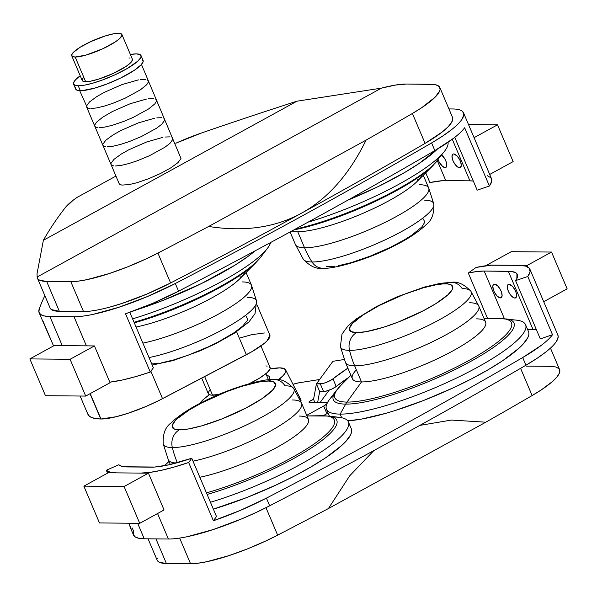 <?xml version="1.0" encoding="UTF-8"?>
<svg xmlns="http://www.w3.org/2000/svg" width="597" height="597" viewBox="0 0 597 597"><rect width="100%" height="100%" fill="white"/><g stroke="black" fill="none" stroke-linecap="round" stroke-linejoin="round"><path stroke-width="0.9" d="M79.7 90.684L87.416 107.856L86.632 107.012L94.766 126.183L95.55 127.012L94.766 126.176L102.9 145.347L103.684 146.175L102.9 145.332L111.035 164.503L111.818 165.339L111.035 164.496L119.169 183.667L119.952 184.503L121.982 185.092L129.153 184.592L136.706 182.794L148.429 178.801L160.406 173.555L170.802 167.854L178.04 162.563L181.018 158.489L141.467 64.461M115.273 166.011L121.019 165.429L128.571 163.63L137.273 160.787L149.354 155.78L164.824 147.295L169.906 143.399L172.884 139.325L169.906 143.399L164.824 147.295L149.354 155.78L137.273 160.787L128.571 163.63L121.019 165.429L115.273 166.011M169.996 136.862L164.959 137.034L169.996 136.862M162.817 137.362L146.571 142.011L128.751 149.817L121.169 154.101L113.93 159.392L110.952 163.466L113.93 159.392L121.169 154.101L128.751 149.817L146.571 142.011L162.817 137.362M111.818 165.339L113.848 165.929L111.818 165.339M172.018 137.452L172.884 139.325M107.139 146.847L112.885 146.265L120.437 144.467L129.139 141.623L141.22 136.616L156.69 128.131L161.772 124.236L164.75 120.161L161.772 124.236L156.69 128.131L141.22 136.616L129.139 141.623L120.437 144.467L112.885 146.265L107.139 146.847M161.862 117.699L156.824 117.87L161.862 117.699M154.683 118.206L138.437 122.848L120.616 130.653L113.034 134.937L105.796 140.228L102.818 144.302L105.796 140.228L113.034 134.937L120.616 130.653L138.437 122.848L154.683 118.206M103.684 146.175L105.714 146.765L103.684 146.175M163.884 118.288L164.75 120.161M99.005 127.691L104.751 127.101L112.303 125.31L124.027 121.318L133.086 117.452L148.556 108.967L154.81 103.915L156.615 100.997L154.81 103.915L148.556 108.967L133.086 117.452L124.027 121.318L112.303 125.31L104.751 127.101L99.005 127.691M153.727 98.535L148.69 98.706L153.727 98.535M146.549 99.042L130.303 103.684L112.482 111.49L102.744 117.169L96.49 122.228L94.684 125.139L96.49 122.228L102.744 117.169L112.482 111.49L130.303 103.684L146.549 99.042M95.55 127.012L97.58 127.601L95.55 127.012M155.75 99.124L156.615 100.997M90.871 108.527L96.617 107.938L104.169 106.147L112.87 103.296L124.952 98.296L140.422 89.804L146.675 84.752L148.481 81.834L146.675 84.752L140.422 89.804L124.952 98.296L112.87 103.296L104.169 106.147L96.617 107.938L90.871 108.527M145.593 79.379L140.556 79.543L145.593 79.379M138.414 79.879L122.169 84.52L104.348 92.326L96.766 96.617L89.528 101.908L86.55 105.982L89.528 101.908L96.766 96.617L104.348 92.326L122.169 84.52L138.414 79.879M87.416 107.856L89.446 108.438L87.416 107.856M147.616 79.961L148.481 81.834M142.235 59.528L143.176 61.573L141.205 64.752L134.385 70.267L120.684 78.013L107.617 83.744L94.819 88.102L82.14 90.64L80.304 90.699L78.222 85.789A36.618 7.664 157 0 1 73.595 84.147A36.618 7.664 157 0 1 80.214 75.774L75.476 79.834L73.506 83.013L74.446 85.058L78.222 85.789L80.304 90.699A36.618 7.664 -23 0 0 119.796 78.446A36.618 7.664 -23 0 0 143.093 60.439L141.011 55.528A36.618 7.664 157 0 1 117.713 73.543A36.618 7.664 157 0 1 78.222 85.789L84.498 85.155L92.736 83.192L102.229 80.088L115.415 74.625L127.37 68.439L137.847 61.11L140.758 57.611L141.093 56.663L140.153 54.618L136.385 53.887A36.618 7.664 157 0 1 141.011 55.528M73.595 84.147L75.677 89.05A36.618 7.664 -23 0 0 80.304 90.699L77.483 90.363L75.67 89.043M75.588 87.923L75.923 86.975M130.385 54.476A36.618 7.664 157 0 1 136.385 53.887L130.109 54.528M82.214 80.491L71.737 55.805A27.253 5.709 157 0 0 75.185 57.028L72.379 56.484L71.677 54.961L73.14 52.596L79.976 47.357L90.781 41.596L105.385 35.902L113.796 33.76L120.564 33.536L121.273 33.835L121.975 35.357L119.557 38.663L115.43 41.827L102.863 48.723L85.983 55.096L75.185 57.028L85.662 81.714A27.253 5.709 -23 0 1 82.214 80.491L83.565 81.461L85.662 81.714A27.253 5.709 -23 0 0 115.049 72.595A27.253 5.709 -23 0 0 132.385 59.193L121.907 34.507A27.253 5.709 157 0 1 104.572 47.917A27.253 5.709 157 0 1 75.185 57.028L85.662 81.714L90.326 81.237L98.744 79.095L113.34 73.401L125.907 66.506L130.034 63.342L132.452 60.036M71.737 55.805A27.253 5.709 157 0 1 89.08 42.402A27.253 5.709 157 0 1 118.467 33.283A27.253 5.709 157 0 1 121.907 34.507M83.617 77.274L82.155 79.647M130.101 58.036L128.945 57.969M438.026 159.332L439.168 162.026L442.571 166.429L445.078 167.615L446.392 166.891L445.078 167.615A7.664 3.246 61.3 0 1 438.146 159.697M459.563 167.75A7.664 3.246 61.3 0 1 453.377 161.615A7.664 3.246 61.3 0 1 452.951 154.13A7.664 3.246 61.3 0 1 453.705 153.951L453.056 154.078L452.004 155.944L452.511 159.474L453.653 162.16L457.056 166.563L458.802 167.608L460.212 167.623L461.265 165.75L460.757 162.227L459.615 159.533L457.123 155.996L453.705 153.951A7.664 3.246 61.3 0 1 459.891 160.078A7.664 3.246 61.3 0 1 460.324 167.57A7.664 3.246 61.3 0 1 459.563 167.75L460.877 167.026L459.563 167.75M247.471 297.388A70.924 14.85 157 0 1 256.606 301.119A70.924 14.85 157 0 1 220.338 330.917A70.924 14.85 157 0 1 149.019 357.558A70.924 14.85 -23 0 0 220.338 330.917A70.924 14.85 -23 0 0 256.606 301.119L255.016 313.619L249.068 321.783L234.539 333.104L215.875 343.596L200.316 350.752L173.167 360.543L152.205 365.058M242.337 281.926A72.386 15.156 157 0 1 251.479 285.172A72.386 15.156 157 0 1 216.375 315.231A72.386 15.156 157 0 1 142.892 343.126A72.386 15.156 -23 0 0 216.375 315.231A72.386 15.156 -23 0 0 251.479 285.172L256.606 301.119M240.636 277.911L239.628 275.538M244.628 272.038A72.386 15.156 157 0 1 204.099 301.963A72.386 15.156 157 0 1 136.056 327.029A72.386 15.156 -23 0 0 239.927 278.642L255.882 262.658A95.945 20.089 157 0 1 134.288 322.85A95.945 20.089 -23 0 0 255.882 262.658L260.986 256.852A98.139 20.552 157 0 1 134.041 322.268A98.139 20.552 -23 0 0 260.986 256.852L267.531 248.21A108.154 22.641 157 0 1 132.586 318.85A108.154 22.641 -23 0 0 270.628 242.509A108.154 22.641 157 0 1 267.531 248.21M255.262 250.762A108.154 22.641 157 0 1 136.467 309.873L162.832 300.478L201.428 283.568L234.942 265.18L248.143 256.314L255.262 250.762M312.015 261.986A70.924 14.85 157 0 1 303.321 259.299A70.924 14.85 -23 0 0 312.015 261.986A93.677 82.558 -89.5 0 1 304.56 247.792A72.386 15.156 157 0 1 295.418 244.539A72.386 15.156 -23 0 0 304.56 247.792L297.731 231.711L304.56 247.792A72.386 15.156 -23 0 0 382.625 223.577A72.386 15.156 -23 0 0 428.676 187.973A72.386 15.156 157 0 1 382.625 223.577A72.386 15.156 157 0 1 304.56 247.792A93.677 82.558 90.5 0 0 312.015 261.986A70.924 14.85 -23 0 0 387.304 238.83A70.924 14.85 -23 0 0 433.803 203.913A70.924 14.85 157 0 1 387.304 238.83A70.924 14.85 157 0 1 312.015 261.986A15.141 13.343 90.5 0 0 322.693 268.232A15.141 13.343 -89.5 0 1 312.015 261.986M322.701 268.232A15.141 13.343 -89.5 0 1 322.693 268.232C316.477 269.284 310.015 266.307 303.321 259.299L295.418 244.539L290.082 231.979M80.132 396.027L87.871 414.258A105.594 22.111 -23 0 0 100.759 418.997L90.028 393.707L100.759 418.997A51.096 10.701 -23 0 0 100.975 419.004L90.199 393.61L100.975 419.004A51.096 10.701 157 0 1 100.759 418.997L95.244 418.519L91.154 417.318L88.565 415.408L87.513 412.818M204.659 376.588L212.554 395.199A33.551 7.022 -23 0 0 218.681 394.542L211.129 395.117L209.099 394.527L208.316 393.684A33.551 7.022 -23 0 0 212.554 395.199L204.659 376.588M269.307 366.64L270.165 368.513L269.859 369.379L267.187 372.588L259.949 377.879L249.516 383.595A33.551 7.022 -23 0 0 270.09 367.476L260.949 345.939M500.39 297.918A7.664 3.246 61.3 0 1 494.204 291.791A7.664 3.246 61.3 0 1 493.771 284.299A7.664 3.246 61.3 0 1 494.532 284.12L497.95 286.164L500.443 289.709L501.584 292.403L502.092 295.925L501.04 297.791L499.629 297.784L496.973 295.873L494.48 292.336L493.338 289.642L492.831 286.12L493.368 284.635L494.532 284.12A7.664 3.246 61.3 0 1 500.719 290.254A7.664 3.246 61.3 0 1 501.144 297.739A7.664 3.246 61.3 0 1 500.39 297.918L501.704 297.194L500.39 297.918M514.875 298.052A7.664 3.246 61.3 0 1 508.689 291.926A7.664 3.246 61.3 0 1 508.263 284.433A7.664 3.246 61.3 0 1 509.017 284.254L512.435 286.299L514.927 289.843L516.069 292.537L516.577 296.06L515.524 297.925L514.114 297.918L511.457 296.008L508.965 292.47L507.823 289.776L507.316 286.254L507.853 284.769L509.017 284.254A7.664 3.246 61.3 0 1 515.204 290.388A7.664 3.246 61.3 0 1 515.636 297.873A7.664 3.246 61.3 0 1 514.875 298.052L516.189 297.336L514.875 298.052M170.324 464.488L168.324 459.78A72.386 15.156 -23 0 0 176.257 463.003A72.386 15.156 157 0 1 168.324 459.78L163.197 443.84A70.924 14.85 -23 0 0 172.332 447.571A15.141 13.343 -89.5 0 1 179.406 429.84A56.021 11.731 157 0 1 197.42 405.191A56.021 11.731 157 0 1 268.381 381.035A15.141 13.343 -89.5 0 1 274.307 379.52A15.141 13.343 -89.5 0 1 284.985 385.774A70.924 14.85 157 0 1 293.679 388.453A70.924 14.85 157 0 1 250.009 423.266A70.924 14.85 157 0 1 172.332 447.571A70.924 14.85 157 0 1 163.197 443.84C162.697 434.235 165.212 427.348 170.742 423.169C178.876 415.445 189.943 408.176 203.928 401.363C230.27 387.737 264.658 378.297 274.307 379.52A15.141 13.343 90.5 0 0 268.381 381.035L274.15 382.155L275.59 385.281L272.575 390.147L262.135 398.595L245.874 408.079L221.188 419.206L201.607 425.87L189.003 428.862L182.212 429.75L177.025 429.698L173.637 428.721L172.197 425.594L175.205 420.728L177.167 418.788L189.249 409.96L201.913 402.803L226.599 391.677L241.494 386.416L258.785 382.013L268.381 381.035A56.021 11.731 157 0 1 250.367 405.684A56.021 11.731 157 0 1 179.406 429.84A15.141 13.343 90.5 0 0 172.332 447.571A93.677 82.558 90.5 0 0 177.331 462.712A93.677 82.558 -89.5 0 1 172.332 447.571A70.924 14.85 -23 0 0 250.009 423.266A70.924 14.85 -23 0 0 293.679 388.453C286.985 381.453 280.523 378.476 274.307 379.52M322.186 415.684A95.945 20.089 -23 0 0 320.843 415.691A95.945 20.089 157 0 1 322.186 415.684A20.44 18.014 -89.5 0 1 322.596 415.684A20.44 18.014 90.5 0 0 322.186 415.684A95.945 20.089 157 0 1 310.977 446.101A95.945 20.089 157 0 1 206.45 492.861A95.945 20.089 -23 0 0 310.977 446.101A95.945 20.089 -23 0 0 322.186 415.684L306.985 415.937L322.186 415.684M476.473 318.858A72.386 15.156 157 0 1 453.19 350.715A72.386 15.156 157 0 1 361.498 381.931L354.663 365.834A93.677 82.558 -89.5 0 1 349.529 350.372A70.924 14.85 -23 0 0 427.206 326.066A70.924 14.85 -23 0 0 470.869 291.254A70.924 14.85 157 0 1 427.206 326.066A70.924 14.85 157 0 1 349.529 350.372A93.677 82.558 90.5 0 0 354.663 365.834A72.386 15.156 -23 0 0 432.728 341.618A72.386 15.156 -23 0 0 478.779 306.015A72.386 15.156 157 0 1 432.728 341.618A72.386 15.156 157 0 1 354.663 365.834L361.498 381.931A72.386 15.156 -23 0 0 439.564 357.715A72.386 15.156 -23 0 0 485.615 322.111L478.779 306.015L470.869 291.254C464.175 284.247 457.72 281.269 451.504 282.321A15.141 13.343 90.5 0 0 445.578 283.836A56.021 11.731 157 0 1 427.556 308.485A56.021 11.731 157 0 1 356.596 332.641A15.141 13.343 90.5 0 0 349.529 350.372A70.924 14.85 157 0 1 340.394 346.641A70.924 14.85 -23 0 0 349.529 350.372A15.141 13.343 -89.5 0 1 356.596 332.641L350.835 331.522L349.394 328.395L352.402 323.529L362.842 315.082L379.102 305.597L403.796 294.47L423.37 287.806L435.974 284.814L442.765 283.926L447.959 283.978L451.347 284.956L452.787 288.082L452.272 289.53L447.817 294.888L435.728 303.716L423.072 310.873L398.378 321.999L383.49 327.26L366.2 331.663L356.596 332.641A56.021 11.731 157 0 1 374.618 307.992A56.021 11.731 157 0 1 445.578 283.836A15.141 13.343 -89.5 0 1 451.504 282.321A15.141 13.343 -89.5 0 1 462.182 288.575A70.924 14.85 157 0 1 470.869 291.254M469.638 302.761A72.386 15.156 157 0 1 478.779 306.015M499.383 318.485L484.182 318.738L499.383 318.485A95.945 20.089 157 0 1 468.518 360.707A95.945 20.089 157 0 1 346.984 402.087A95.945 20.089 -23 0 0 468.518 360.707A95.945 20.089 -23 0 0 499.383 318.485A20.44 18.014 -89.5 0 1 499.793 318.485A20.44 18.014 90.5 0 0 499.383 318.485A95.945 20.089 -23 0 0 498.032 318.492A95.945 20.089 157 0 1 499.383 318.485M511.92 319.873A108.154 22.641 157 0 1 525.576 324.731A108.154 22.641 157 0 1 456.772 377.923A108.154 22.641 157 0 1 340.133 414.102L345.693 404.109A20.44 18.014 -89.5 0 1 346.984 402.087L361.498 381.931L346.984 402.087A20.44 18.014 90.5 0 0 345.693 404.109A98.139 20.552 -23 0 0 466.123 363.894A98.139 20.552 -23 0 0 505.756 318.85A98.139 20.552 157 0 1 466.123 363.894A98.139 20.552 157 0 1 345.693 404.109L340.133 414.102A108.154 22.641 -23 0 0 472.846 369.782A108.154 22.641 -23 0 0 516.517 320.149L499.793 318.485L484.174 318.723M501.577 318.604A20.44 18.014 90.5 0 0 500.629 318.514M350.917 375.289L341.118 385.095A95.945 20.089 -23 0 0 346.984 402.087A95.945 20.089 157 0 1 341.118 385.095L336.014 390.901A98.139 20.552 -23 0 0 345.693 404.109A98.139 20.552 157 0 1 336.014 390.901L329.469 399.542A108.154 22.641 -23 0 0 340.133 414.102L341.671 417.728L340.133 414.102A108.154 22.641 157 0 1 326.469 409.243A108.154 22.641 157 0 1 333.641 394.841M528.748 334.939L527.755 337.73L522.935 344.327L519.151 348.073L502.778 360.633L488.219 369.707L471.376 378.946L452.907 387.983L423.713 400.423L394.968 410.579L385.916 413.296L361.581 419.079L347.738 420.833A108.154 22.641 -23 0 0 463.727 382.811A108.154 22.641 -23 0 0 528.494 331.596L525.576 324.731M42.365 320.305L53.543 345.909L43.208 321.567A85.155 17.828 -23 0 1 42.38 320.343L39.126 312.671A85.155 17.828 157 0 1 39.245 308.91A1192.216 249.621 157 0 1 44.857 295.672A1192.216 249.621 -23 0 0 39.245 308.91L38.939 312.119L40.648 314.492L44.327 315.962L49.879 316.5L62.245 345.626L49.879 316.5A85.155 17.828 157 0 1 39.126 312.671M487.294 175.675L490.995 177.854L491.704 181.346L489.391 186.018L464.66 127.765A85.155 17.828 -23 0 1 434.847 150.593A1703.159 356.596 -23 0 1 178.563 291.179A85.155 17.828 -23 0 1 125.542 313.791L150.272 372.043L135.758 376.603L122.557 379.968L109.818 382.17A85.155 17.828 -23 0 0 150.272 372.043L125.542 313.791L152.496 303.44L178.563 291.179A1703.159 356.596 -23 0 0 434.847 150.593L453.608 138.265C458.712 134.347 462.399 130.847 464.66 127.765L489.391 186.018A85.155 17.828 -23 0 0 491.503 178.712L463.518 112.796A85.155 17.828 157 0 1 431.594 142.929A1703.159 356.596 157 0 1 175.309 283.515A85.155 17.828 157 0 1 74.028 316.723L49.879 316.5L74.028 316.723L86.386 345.857L74.028 316.723C79.043 316.768 85.401 315.977 93.087 314.365L118.691 307.328L147.384 296.56L175.309 283.515L178.563 291.179L175.309 283.515A1703.159 356.596 -23 0 0 431.594 142.929L434.847 150.593L431.594 142.929L442.459 136.198L451.377 129.803C456.645 125.661 460.272 122.019 462.242 118.87L463.817 114.706L462.727 111.602C461.078 109.9 457.757 109.02 452.765 108.967A85.155 17.828 157 0 1 463.518 112.796M452.519 117.393L452.802 119.094L451.444 122.683L447.84 127.057L442.101 132.086L425.094 143.37A1691.241 354.103 157 0 1 170.6 282.971L157.906 253.076A73.237 15.335 157 0 1 70.804 281.635L78.14 281.157L87.199 279.605L109.221 273.553L127.654 266.852L146.19 258.844L157.906 253.076A1691.241 354.103 -23 0 0 208.674 226.464L366.073 140.123A1691.241 354.103 -23 0 0 412.4 113.475L421.743 107.684L435.146 97.162L439.72 90.886L440.116 89.199L439.168 86.535L435.967 84.871L433.549 84.431L406.46 84.043L395.542 85.043L381.423 88.14L37.148 276.993L37.85 278.866L39.693 280.247L46.663 281.411L70.804 281.635L46.663 281.411L59.349 311.306L83.49 311.53L70.804 281.635L83.49 311.53L59.349 311.306L51.409 309.582L50.088 307.985M208.674 226.464C244.263 232.024 275.18 227.606 301.44 213.204C327.693 198.801 349.238 174.436 366.073 140.123L208.674 226.464A1691.241 354.103 157 0 1 157.906 253.076L170.6 282.971L146.586 294.194L121.907 303.448L110.37 306.94C99.05 310.03 90.095 311.559 83.49 311.53A73.237 15.335 -23 0 0 170.6 282.971A1691.241 354.103 -23 0 0 301.44 213.204C275.18 227.606 244.263 232.024 208.674 226.464M37.41 278.12L50.096 308.015A73.237 15.335 -23 0 0 59.349 311.306L46.663 281.411A73.237 15.335 157 0 1 37.41 278.12A73.237 15.335 157 0 1 37.148 276.993L37.021 273.739L43.387 240.292A1180.291 247.121 157 0 1 65.118 207.793A64.722 13.552 157 0 1 77.043 197.413L115.945 176.078L77.043 197.413L73.147 200.249L65.118 207.793A1180.291 247.121 -23 0 0 43.387 240.292L296.955 101.199A1180.291 247.121 -23 0 0 201.45 133.012L175.764 143.258A64.722 13.552 157 0 1 201.45 133.012A1180.291 247.121 157 0 1 296.955 101.199L43.387 240.292L37.021 273.739L37.148 276.993L381.423 88.14L296.955 101.199L381.423 88.14A73.237 15.335 157 0 1 406.46 84.043L430.609 84.267A73.237 15.335 157 0 1 439.855 87.558A73.237 15.335 157 0 1 412.4 113.475L425.094 143.37A73.237 15.335 -23 0 0 452.548 117.452L439.855 87.558M536.434 329.753A71.536 14.977 -23 0 0 533.046 329.529L527.591 329.477L533.046 329.529L508.316 271.269A71.536 14.977 157 0 1 517.353 274.486A71.536 14.977 157 0 1 515.577 280.627L540.307 338.88L552.509 334.723L527.785 276.471L530.099 271.799L529.39 268.307L525.688 266.12L519.136 265.337L491.025 265.232L476.07 267.441A85.155 17.828 157 0 1 494.995 265.113L519.136 265.337A85.155 17.828 157 0 1 529.897 269.165A85.155 17.828 157 0 1 527.785 276.471L552.509 334.723C550.247 337.805 546.561 341.305 541.457 345.223L522.696 357.551A1703.159 356.596 157 0 1 266.411 498.137L240.345 510.398L213.39 520.748L216.487 516.509L191.764 458.257A71.536 14.977 157 0 1 151.22 467.16L127.079 466.929A71.536 14.977 157 0 1 118.736 464.75L106.326 470.264L107.55 473.152L106.326 470.264L110.049 472.175L116.258 472.869A85.155 17.828 157 0 1 106.326 470.264L118.736 464.75L121.87 466.354L124.221 466.772L154.81 467.041L168.481 464.906L191.764 458.257L216.487 516.509L213.39 520.748L188.659 462.496A85.155 17.828 157 0 1 140.399 473.093L149.548 472.458L160.944 470.414L174.152 467.048L188.659 462.496L191.764 458.257L188.659 462.496L213.39 520.748A85.155 17.828 157 0 0 266.411 498.137L269.665 505.801A1703.159 356.596 -23 0 0 525.95 365.215A85.155 17.828 -23 0 0 557.874 335.081L529.897 269.165M533.046 329.529L508.316 271.269L484.174 271.045L504.405 318.708L484.174 271.045L511.353 271.456L515.681 272.71L516.927 273.762L516.868 278.545L515.577 280.627L540.307 338.88L552.509 334.723A85.155 17.828 157 0 1 522.696 357.551L525.95 365.215L522.696 357.551A1703.159 356.596 157 0 1 266.411 498.137L269.665 505.801L256.046 512.51L241.74 518.853L213.047 529.614L187.443 536.651C179.757 538.27 173.399 539.054 168.384 539.016A85.155 17.828 -23 0 0 269.665 505.801A1703.159 356.596 157 0 0 525.95 365.215L536.815 358.491L545.733 352.096C551.001 347.947 554.628 344.305 556.598 341.163L558.173 336.992L557.844 335.014M131.049 528.524L129.922 525.853A85.155 17.828 157 0 0 130.228 527.3A85.155 17.828 157 0 0 131.049 528.524L128.803 523.218L131.049 528.524M164.556 465.712L169.018 461.406A76.64 16.044 157 0 0 164.556 465.712M526.196 366.118L550.337 366.342L526.196 366.118M190.54 563.717L179.652 538.076L190.54 563.717L197.876 563.232L206.935 561.68L228.95 555.628L247.389 548.927L265.926 540.919L277.642 535.151A1691.241 354.103 -23 0 0 328.41 508.547L349.7 475.809L373.856 450.571L349.7 475.809L328.41 508.547L485.809 422.198L328.41 508.547A1691.241 354.103 -23 0 1 277.642 535.151L265.986 507.689L277.642 535.151A73.237 15.335 -23 0 1 190.54 563.717L166.391 563.486L190.54 563.717M155.959 538.897L166.391 563.486L155.959 538.897M130.228 527.3L133.482 534.964A85.155 17.828 -23 0 0 144.235 538.785L137.661 523.3L144.235 538.785L138.683 538.255L135.004 536.778L133.295 534.412L133.601 531.196L132.235 527.994M157.563 513.532L168.384 539.016L144.235 538.785L168.384 539.016L157.563 513.532M116.258 472.869L140.399 473.093L116.258 472.869M157.735 558.113L156.884 559.068M559.59 369.633A73.237 15.335 -23 0 1 532.136 395.55L520.584 368.334L532.136 395.55A1691.241 354.103 -23 0 1 485.809 422.198L451.429 420.064L419.848 425.4L451.429 420.064L485.809 422.198A1691.241 354.103 -23 0 0 532.136 395.55L541.479 389.766L552.27 381.684L556.964 376.961L559.456 372.961L559.665 369.819L550.456 348.118M157.586 560.941L159.429 562.322L166.391 563.486A73.237 15.335 -23 0 1 157.145 560.195L148.071 538.822M558.904 368.61L555.703 366.946L550.337 366.342M329.372 416.087L329.402 416.154A108.154 22.641 -23 0 1 329.387 416.109L326.469 409.243M451.504 282.321L440.34 283.321L424.094 287.142L396.901 296.91L376.379 306.597L356.006 319.089L348.006 325.902L341.991 334.119L340.394 346.641L345.521 362.58A72.386 15.156 -23 0 0 354.663 365.834A72.386 15.156 157 0 1 345.521 362.58L352.349 378.677A72.386 15.156 -23 0 0 361.498 381.931A72.386 15.156 157 0 1 356.364 369.841M334.723 417.072A108.154 22.641 157 0 1 348.387 421.93L351.297 428.795A108.154 22.641 -23 0 1 213.36 509.137L246.516 497.629L275.717 485.189L294.187 476.145L311.022 466.906L325.581 457.832L341.954 445.272L345.738 441.534L350.558 434.937L351.551 432.138M348.387 421.93A108.154 22.641 157 0 1 210.442 502.271A108.154 22.641 -23 0 0 321.044 452.048A108.154 22.641 -23 0 0 339.327 417.348L328.559 416.049A98.139 20.552 157 0 1 310.246 448.668A98.139 20.552 157 0 1 207.114 494.428A98.139 20.552 -23 0 0 310.246 448.668A98.139 20.552 -23 0 0 328.559 416.049L306.977 415.922M324.38 415.803A20.44 18.014 90.5 0 0 323.432 415.713M299.276 416.064A72.386 15.156 157 0 1 285.635 442.325A72.386 15.156 157 0 1 199.831 477.264A72.386 15.156 -23 0 0 273.314 449.369A72.386 15.156 -23 0 0 308.418 419.31L301.582 403.214A72.386 15.156 157 0 1 266.478 433.273A72.386 15.156 157 0 1 192.995 461.168A72.386 15.156 -23 0 0 266.478 433.273A72.386 15.156 -23 0 0 301.582 403.214L293.679 388.453M292.44 399.968A72.386 15.156 157 0 1 301.582 403.214M527.785 276.471L515.577 280.627L527.785 276.471M487.659 318.664L468.279 273.008L476.07 267.441L468.279 273.008A71.536 14.977 157 0 1 484.174 271.045L477.055 271.508L468.279 273.008L487.659 318.664M265.852 365.968L267.277 366.051M208.241 392.654L210.047 389.744M269.866 335.148L267.113 340.797L264.411 343.282L251.777 351.76L158.489 400.729L145.638 406.632L128.191 413.228L116.191 416.721L100.975 419.004A51.096 10.701 -23 0 0 162.526 398.669L150.877 371.222L162.526 398.669L246.36 354.722A45.984 9.627 -23 0 0 269.822 335.021L257.038 304.903M240.509 337.827L251.755 334.663L264.396 332.962M236.613 331.745L246.36 354.722L236.613 331.745M448.929 108.93L452.765 108.967L448.929 108.93M412.4 113.475A1691.241 354.103 157 0 1 366.073 140.123C349.238 174.436 327.693 198.801 301.44 213.204A1691.241 354.103 -23 0 0 425.094 143.37L412.4 113.475M326.238 266.583L334.633 266.299M338.215 265.74L350.82 262.747L370.401 256.083L390.386 247.322L403.811 240.173L411.355 235.472L421.795 227.024L424.803 222.166L423.363 219.039M437.4 149.093L419.094 163.488L404.535 172.563L378.625 186.368L347.902 200.137A108.154 22.641 157 0 0 437.4 149.093M308.067 222.159A108.154 22.641 -23 0 0 448.026 142.31A108.154 22.641 157 0 1 444.728 151.011A108.154 22.641 157 0 1 308.067 222.159M295.47 229.047A98.139 20.552 -23 0 0 438.183 159.653A98.139 20.552 157 0 1 295.47 229.047M293.911 229.897A95.945 20.089 -23 0 0 433.079 165.459A95.945 20.089 157 0 1 293.911 229.897M290.351 231.83L298.739 231.688A72.386 15.156 -23 0 0 361.133 214.107A72.386 15.156 -23 0 0 417.124 181.443L433.079 165.459L444.728 151.011M421.825 174.839A72.386 15.156 157 0 1 369.968 210.211A72.386 15.156 157 0 1 297.724 231.696M417.833 180.712L416.825 178.339M419.534 184.719A72.386 15.156 157 0 1 428.676 187.973L423.28 175.272M424.668 200.189A70.924 14.85 157 0 1 433.803 203.913C434.303 213.517 431.788 220.412 426.258 224.584C418.124 232.315 407.057 239.584 393.072 246.397C366.73 260.023 332.342 269.456 322.693 268.232M153.369 367.804L129.81 312.306L153.369 367.804L150.272 372.043L153.369 367.804M151.422 363.924L157.444 363.506M161.026 362.946L173.63 359.946L188.152 355.193L208.331 346.842L217.898 342.156L234.158 332.671L242.636 326.163L247.098 320.813L247.606 319.365L246.165 316.238M469.921 180.824L452.28 139.265L469.921 180.824L445.78 180.6L437.347 160.727L445.78 180.6A71.536 14.977 -23 0 0 429.885 182.555L425.743 172.802L429.885 182.555L442.444 180.697L469.921 180.824A71.536 14.977 -23 0 1 473.309 181.048L469.921 180.824M454.765 137.362L477.182 190.174L454.765 137.362M445.078 167.615L446.243 167.1L446.78 165.615L446.272 162.093L445.131 159.399L441.713 154.989A7.664 3.246 61.3 0 1 446.228 161.959A7.664 3.246 61.3 0 1 445.832 167.436A7.664 3.246 61.3 0 1 445.078 167.615M489.391 186.018L477.182 190.174L489.391 186.018M199.935 403.393A46.917 9.821 157 0 1 209.472 394.714L203.353 399.49L199.622 403.975M270.023 369.013A46.917 9.821 157 0 1 279.739 367.871A46.917 9.821 157 0 1 285.605 369.849A46.917 9.821 157 0 1 278.426 379.782L283.254 375.506L285.351 372.64L285.776 371.431L284.575 368.812L279.739 367.871L270.023 369.013M326.917 403.729A7.97 1.672 157 0 1 323.686 406.02L306.724 415.325L323.686 406.02L327.059 403.557M327.275 403.117L326.246 402.512L309.074 402.274L309.701 401.266L313.559 399.378L314.843 402.408L313.559 399.378L316.417 383.886L313.559 399.378A3.985 0.836 157 0 0 308.985 402.177A3.985 0.836 157 0 0 309.485 402.356L326.246 402.512A7.97 1.672 157 0 1 327.253 402.871A7.97 1.672 157 0 1 327.283 402.968M319.611 379.505L298.537 382.864L293.008 384.319A13.283 2.784 157 0 1 298.537 382.864L319.611 379.505M299.291 398.221L299.701 398.438M300.776 399.512L300.873 401.572A49.29 10.321 -23 0 0 300.784 399.52L285.605 369.849M323.686 406.02L326.932 413.676L323.246 415.691L328.096 412.997A7.97 1.672 -23 0 1 326.932 413.676L323.686 406.02M344.275 359.491L332.925 361.297L316.417 383.886L332.925 361.297L344.275 359.491M320.149 402.453L329.096 390.222L320.149 402.453M268.426 379.811A29.357 6.149 157 0 0 269.508 376.841L269.508 376.841A29.357 6.149 157 0 0 266.672 375.558L268.822 376.11L269.583 377.088L269.307 378.505L268.001 380.296M348.991 377.214A114.251 23.917 -23 0 0 336.193 386.505A7.97 1.672 -23 0 1 323.574 391.572L319.664 391.535L316.417 383.886L320.328 383.916L323.574 391.572L319.664 391.535L317.656 402.43L319.664 391.535L316.417 383.886L323.85 383.244L328.492 381.453L332.947 378.856A114.251 23.917 157 0 1 347.887 368.148L332.947 378.856A7.97 1.672 157 0 1 320.328 383.916L323.574 391.572L325.455 391.333L331.738 389.11L336.193 386.505L332.947 378.856L336.193 386.505L349.021 377.192M99.475 522.942L83.864 486.152L124.101 486.525L139.72 523.315L99.475 522.942M139.72 523.315L164.063 509.965L148.444 473.167L108.206 472.794L83.864 486.152M148.444 473.167L124.101 486.525M487.182 265.583L486.943 265.038L511.293 251.68L551.531 252.053L567.15 288.851L543.71 301.709M486.943 265.038L527.188 265.411L527.867 267.023M527.188 265.411L551.531 252.053M45.469 395.699L29.85 358.909L70.088 359.282L85.707 396.08L45.469 395.699M85.707 396.08L110.057 382.722L94.438 345.932L54.2 345.551L29.85 358.909M94.438 345.932L70.088 359.282M474.078 137.676L497.525 124.818L513.136 161.608L489.697 174.466M468.511 124.542L497.525 124.818M251.479 285.172L246.083 272.471M265.889 373.707L268.463 379.767M215.718 395.005L216.017 395.699M201.711 378.132L208.316 393.692M428.676 187.973L433.803 203.913"/></g></svg>
